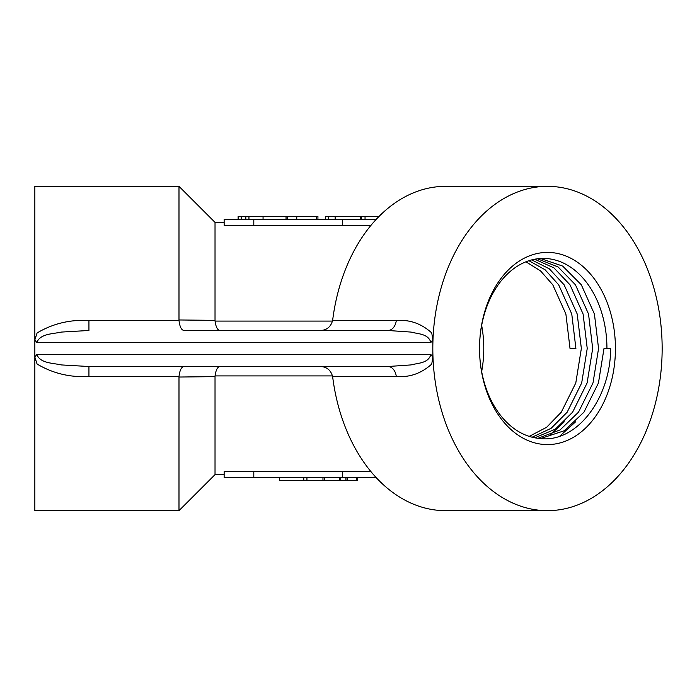 <?xml version="1.0" encoding="UTF-8"?>
<svg xmlns="http://www.w3.org/2000/svg" width="697" height="697" viewBox="0 0 697 697"><rect width="100%" height="100%" fill="white"/><g stroke="black" fill="none" stroke-linecap="round" stroke-linejoin="round"><path stroke-width="1.05" d="M376.197 477.628L224.138 477.628L224.155 471.625L370.943 471.625M279.514 477.628L279.514 480.634L303.787 480.634L303.787 477.628M303.787 480.634L306.941 480.634L306.941 477.628M306.941 480.634L322.964 480.634L322.964 477.628M322.964 480.634L339.465 480.634L339.465 477.628M339.465 480.634L357.735 480.634L357.735 477.628M340.763 480.634L340.763 477.628M345.912 480.634L345.912 477.628M347.211 480.634L347.211 477.628M356.437 480.634L356.437 477.628M332.495 375.918L215.059 375.918L215.024 376.633L178.99 377.033L179.016 376.458C179.748 370.238 181.403 366.927 183.964 366.517L321.221 366.517M215.024 320.367L215.059 321.082C215.887 327.015 217.508 330.143 219.93 330.483L183.964 330.483C181.403 330.073 179.748 326.762 179.016 320.542L178.99 319.967L215.024 320.367L215.024 222.378L224.138 222.378M224.138 474.622L215.024 474.622L215.024 376.633M376.197 219.372L224.138 219.372L224.155 225.375L370.943 225.375M320.733 330.483C326.876 330.073 330.831 326.762 332.6 320.542L332.687 319.967A162.157 114.665 -90 0 1 445.566 186.343L547.485 186.343A162.157 114.665 -90 0 1 662.15 348.5A162.157 114.665 -90 0 1 547.485 510.657A162.157 114.665 -90 0 1 432.82 348.5A162.157 114.665 -90 0 1 547.485 186.343M547.485 510.657L445.566 510.657A162.157 114.665 -90 0 1 332.687 377.033L332.6 376.458C330.831 370.238 326.876 366.927 320.733 366.517M432.82 339.892L430.868 342.497C428.246 333.48 417.791 334.029 411.091 332.086L387.924 330.483A12.015 8.495 90 0 0 396.288 320.542C409.548 319.409 421.38 323.547 431.765 332.948L432.82 339.892L432.82 357.108L431.765 364.052C421.371 373.453 409.548 377.591 396.288 376.458A12.015 8.495 -90 0 0 387.924 366.517L88.937 366.517L88.937 376.458C70.223 377.591 52.937 373.453 37.089 364.052L34.85 357.108L36.81 354.503C40.356 363.52 53.068 362.971 61.188 364.914L88.937 366.517M178.99 319.967L178.99 186.343L34.85 186.343L34.85 339.892L36.81 342.497C40.365 333.471 53.068 334.029 61.197 332.086L88.937 330.483L88.937 320.542C70.231 319.409 52.946 323.547 37.089 332.948L34.85 339.892L34.85 510.657L178.99 510.657L178.99 377.033M615.434 348.5A96.09 67.949 -90 0 1 513.515 431.722A96.09 67.949 -90 0 1 513.515 265.278A96.09 67.949 -90 0 1 615.434 348.5M479.536 348.5A90.087 63.706 -90 0 1 543.242 258.413A90.087 63.706 -90 0 1 606.939 348.5L610.668 348.5C610.476 399.364 575.844 443.911 539.156 438.404A90.087 63.706 -90 0 1 479.536 348.5M606.939 348.5L604.003 348.5L598.444 382.975L583.929 412.206L564.152 430.79L540.82 438.474M540.428 258.5L562.653 266.08L581.315 284.794L594.419 314.025L598.557 348.5L592.999 382.975L578.484 412.206L560.083 429.918L538.311 438.169M537.439 258.787L558.123 266.977L575.434 284.794L588.529 314.025L592.677 348.5L587.118 382.975L572.603 412.206L555.309 429.186L534.808 437.794M534.686 259.232L553.915 267.848L569.989 284.794L583.093 314.025L587.231 348.5L581.681 382.975L567.158 412.206L551.127 428.307L532.125 437.211M531.698 259.903L549.349 268.842L564.108 284.794L577.212 314.025L581.35 348.5L575.792 382.975L561.277 412.206L546.596 427.305L529.223 436.383M525.947 261.793L540.524 270.88L552.782 284.794L565.886 314.025L570.024 348.5L575.905 348.5L571.767 314.025L558.663 284.794L545.115 269.791L528.936 260.713M432.82 357.108L430.868 354.503L36.81 354.503M387.924 330.483L183.964 330.483M219.93 330.483L321.221 330.483M387.924 366.517L411.082 364.914C417.791 362.971 428.237 363.529 430.868 354.503M575.609 421.816L559.708 436.183M564.282 421.816L549.846 435.189M215.059 375.918C215.887 369.985 217.508 366.857 219.93 366.517M379.09 216.366L335.152 216.366L335.152 219.372M335.152 216.366L328.548 216.366L328.548 219.372M328.548 216.366L325.438 216.366L325.438 219.372M316.682 219.372L316.682 216.366L317.928 216.366L317.928 219.372M316.682 216.366L296.765 216.366L296.765 219.372M296.765 216.366L287.33 216.366L287.33 219.372M287.33 216.366L286.04 216.366L286.04 219.372M286.04 216.366L263.057 216.366L263.057 219.372M263.057 216.366L245.832 216.366L245.832 219.372M248.951 216.366L248.951 219.372M245.832 216.366L241.232 216.366L241.232 219.372M241.232 216.366L238.121 216.366L238.121 219.372M342.584 477.628L342.584 471.625M253.804 477.628L253.804 471.625M215.059 321.082L332.495 321.082M332.6 376.458L396.288 376.458M332.6 320.542L396.288 320.542M179.016 320.542L88.937 320.542M179.016 376.458L88.937 376.458M481.662 325.438A90.087 63.706 -90 0 1 481.662 371.562M430.868 342.497L36.81 342.497M342.584 219.372L342.584 225.375M253.804 219.372L253.804 225.375M360.279 216.366L360.279 219.372M324.584 477.628L324.584 480.634M215.024 222.378L178.99 186.343M215.024 474.622L178.99 510.657M365.045 219.372L365.045 216.366M361.516 219.372L361.516 216.366"/></g></svg>
